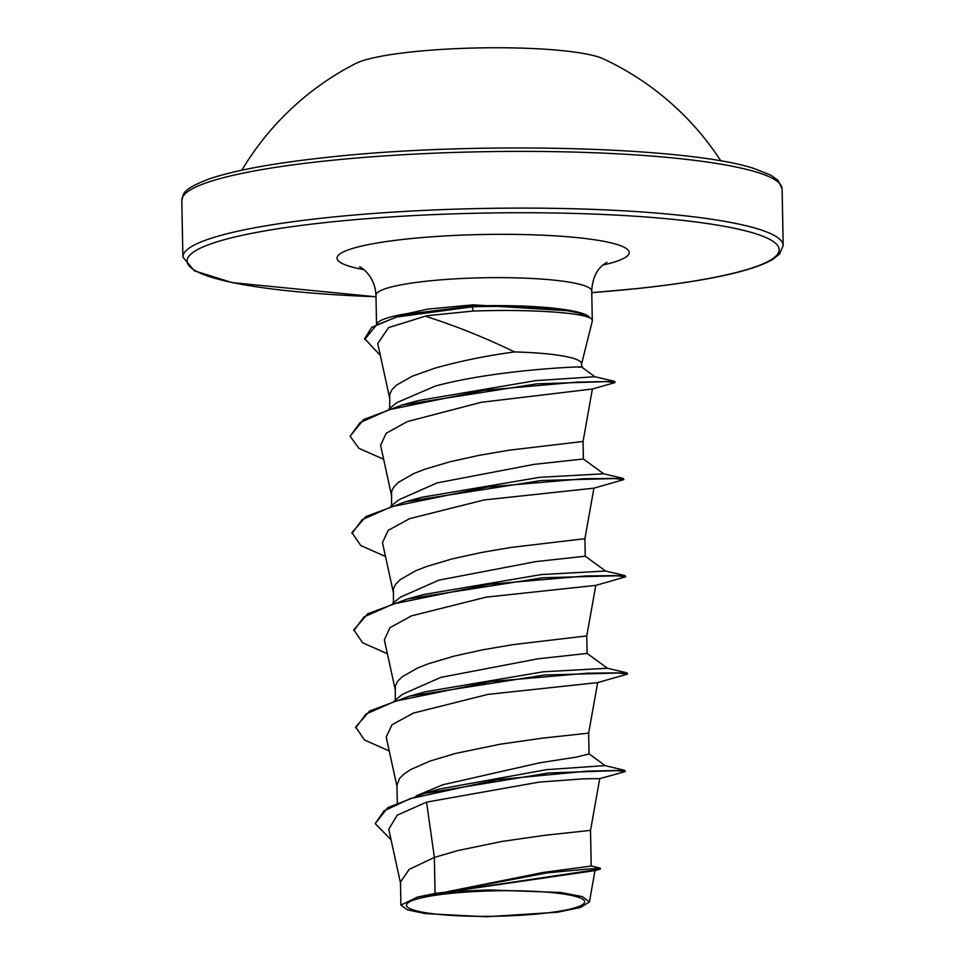 <?xml version="1.0" encoding="UTF-8"?>
<svg xmlns="http://www.w3.org/2000/svg" width="965" height="965" viewBox="0 0 965 965"><rect width="100%" height="100%" fill="white"/><g stroke="black" fill="none" stroke-linecap="round" stroke-linejoin="round"><path stroke-width="1.45" d="M720.915 160.986A282.19 282.19 0 0 0 603.137 58.769A128.948 18.395 178.9 0 0 411.717 51.929A128.948 18.395 178.9 0 0 355.651 63.521A282.19 282.19 0 0 0 241.877 170.19M542.402 913.469A89.118 12.714 -1.1 0 1 419.775 911.635A89.118 12.714 -1.1 0 1 448.725 893.59A89.118 12.714 -1.1 0 1 451.608 893.288A89.118 12.714 -1.1 0 1 539.109 891.612A89.118 12.714 -1.1 0 1 542.402 913.469M581.569 363.986L592.233 321.393A107.899 15.392 178.9 0 0 592.293 320.802A107.899 15.392 178.9 0 0 588.903 317.075L589.072 317.63C577.287 312.069 524.888 309.174 473.152 311.056L428.448 315.567L425.408 316.146L428.713 317.292C457.241 326.508 485.841 338.052 514.514 351.923A96.343 13.751 178.9 0 1 581.557 363.721L581.618 367.05L594.959 376.736L614.56 381.344L614.633 382.683L592.329 389.016L481.185 402.308L407.411 421.56L386.241 433.225L380.608 445.36L391.549 495.528M588.903 317.075L588.891 316.665A106.874 15.247 178.9 0 0 573.21 311.056L472.947 304.844L427.676 309.114L401.754 314.843L471.994 306.038L473.152 311.056M405.927 313.782A107.899 15.392 178.9 0 0 376.688 324.083M388.979 408.907L396.953 402.586L435.203 386.096C503.404 367.605 603.692 365.807 578.566 367.219M389.703 408.328L389.727 394.275L391.983 389.667L396.555 385.095L412.115 376.266L434.865 368.172C459.979 361.115 486.529 355.699 514.514 351.923M435.058 893.457L417.543 897.052L400.897 905.074L400.463 882.07L409.184 869.381L434.359 857.427L435.058 893.457A96.343 13.751 -1.1 0 1 444.925 892.275A96.343 13.751 -1.1 0 1 445.42 892.227L547.083 872.867L585.827 869.212L600.363 868.247L600.375 869.067L445.637 892.155M590.52 830.37L599.748 778.61L583.403 778.839L539.242 782.096L426.566 802.12L434.359 857.427L457.591 850.623L501.836 841.468L544.525 835.34L590.52 830.358L591.207 866.051L543.03 872.469L446.843 891.793M416.361 795.811L442.863 784.762L539.905 762.76L575.9 757.187L589.048 753.967L588.65 733.135L542.656 738.116L499.967 744.244L455.721 753.4L430.173 761.011L410.788 769.515L404.021 774.002L399.45 778.574L396.941 785.45L397.278 802.82M394.576 700.578L402.55 694.257L440.8 677.382L537.879 658.818L587.13 653.438L586.78 635.911L512.994 644.644L483.043 649.747L453.852 656.176L428.315 663.787L417.712 667.949L402.152 676.779L397.58 681.35L395.324 685.958L395.3 699.999M392.707 603.354L400.68 597.033L438.93 580.146L536.009 561.582L585.248 556.214L584.923 538.687L511.124 547.42L481.173 552.523L451.982 558.952L426.446 566.552L415.843 570.713L400.294 579.555L395.722 584.127L393.455 588.722L393.443 602.775M390.849 506.13L398.81 499.81L437.061 482.922L534.164 464.358L583.391 458.99L583.053 441.463L509.267 450.185L479.303 455.299L450.124 461.728L424.576 469.328L413.973 473.489L398.424 482.319L393.853 486.891L391.585 491.499L391.573 505.551M426.566 802.12L397.194 815.196L388.75 829.2L400.668 883.819M595.019 870.587L450.691 891.564L490.208 889.971L560.846 892.48L582.438 896.642L589.422 901.937L580.653 907.414L557.722 912.215L486.312 916.75L425.456 913.626L407.278 909.79L400.897 905.074M588.831 753.629L605.067 765.607L546.66 769.648L439.751 788.996L424.093 793.52L387.821 807.609L375.192 823.615L391.042 839.707M599.675 778.646L624.548 771.807L625.236 771.445L624.596 770.323L548.856 772.953L424.093 793.52M625.236 771.445L615.248 770.54L587.178 771.144L497.47 779.672L410.173 798.646L384.082 810.829L375.192 823.615M450.691 891.564L451.536 891.226M425.408 316.146L388.521 327.63L377.749 343.588L389.679 398.292M584.923 538.687L593.921 488.157L484.189 499.942L409.667 518.627L388.219 530.352L382.478 542.595L393.418 592.751M586.78 635.923L595.791 585.381L486.131 597.154L411.524 615.863L390.065 627.6L384.347 639.819L395.288 689.975M588.65 733.147L597.661 682.605L487.928 694.39L413.382 713.087L391.947 724.812L386.205 737.043L397.146 787.199M389.245 750.963L364.481 739.998L355.699 727.067L369.619 711.012L409.076 696.272L425.348 691.784L543.295 671.797L607.383 668.25L626.743 672.786L627.648 674.028L597.649 682.605M387.375 653.739L362.623 642.774L353.829 629.856L367.749 613.788L407.206 599.048L423.49 594.561L541.437 574.561L605.525 571.027L624.874 575.562L625.778 576.805L595.791 585.381M385.518 556.516L360.753 545.551L351.96 532.62L365.892 516.565L405.348 501.824L421.621 497.337L539.568 477.337L603.656 473.791L623.004 478.338L623.909 479.581L593.921 488.157M383.648 459.28L358.883 448.327L350.114 436.204L363.612 419.57L402.079 405.023L418.557 400.535L535.551 380.656L594.959 376.736M409.076 696.272L544.839 674.969L626.743 672.786M407.206 599.048L542.969 577.745L624.874 575.562M405.348 501.824L541.112 480.51L623.004 478.338M402.079 405.023L536.962 383.841L614.56 381.344M380.343 355.458L364.686 338.679L371.634 327.388L401.754 314.843M355.711 727.887L365.844 714.16L395.18 701.193L491.306 681.495L587.649 673.184L617.226 672.858L627.648 674.028M353.841 630.664L363.974 616.937L393.31 603.969L489.436 584.271L585.791 575.96L615.368 575.635L625.778 576.805M351.984 533.428L362.104 519.713L391.44 506.746L487.566 487.036L583.909 478.737L613.499 478.411L623.909 479.581M350.114 436.204L360.09 422.586L389.016 409.703L484.141 390.33L577.203 382.104L605.308 381.585L615.115 382.417M364.698 339.487L376.398 325.06L396.627 317.039L472.006 306.846A106.874 15.247 178.9 0 1 589.072 317.63M417.543 897.052A95.825 13.679 -1.1 0 1 490.208 889.971M573.21 311.056A106.874 15.247 178.9 0 0 471.994 306.038L472.947 304.844M324.168 161.119A300.199 42.834 178.9 0 0 181.806 200.358C184.122 193.47 180.757 190.009 208.669 179.128C233.976 170.431 273.047 163.218 325.881 157.5C471.813 140.999 689.915 146.632 754.847 168.778L770.746 175.135L778.055 180.334L782.108 188.826A300.199 42.834 178.9 0 0 627.769 154.4A300.199 42.834 178.9 0 0 324.168 161.119M376 296.762A296.11 42.255 -1.1 0 1 188.308 264.772A296.11 42.255 -1.1 0 1 327.485 222.336A296.11 42.255 -1.1 0 1 734.968 228.403A296.11 42.255 -1.1 0 1 638.758 288.378A296.11 42.255 -1.1 0 1 591.762 292.624M376 296.81L232.046 282.612L194.291 270.779L182.892 257.064A300.199 42.834 -1.1 0 1 325.253 217.825A300.199 42.834 -1.1 0 1 628.854 211.118A300.199 42.834 -1.1 0 1 783.194 245.544L782.108 188.826M376.519 324.168L375.964 295.242A107.899 15.392 -1.1 0 1 427.133 281.129A107.899 15.392 -1.1 0 1 536.25 278.716A107.899 15.392 -1.1 0 1 591.726 291.092C592.317 279.343 596.068 270.634 602.98 264.953L606.876 262.251M363.829 269.633A146.101 20.844 -1.1 0 1 406.325 239.067A146.101 20.844 -1.1 0 1 589.277 239.031A146.101 20.844 -1.1 0 1 602.884 265.037M591.762 292.672L639.12 288.39C707.285 280.948 751.771 271.322 772.579 259.537L779.539 254.121L783.194 245.544M182.892 257.064L181.806 200.358M600.363 869.067L594.995 870.599L589.422 901.937M590.628 865.75L600.351 868.247M605.055 765.607L624.596 770.323M592.413 388.967L583.053 441.463M592.293 320.802L591.726 291.092M607.455 668.275L587.094 653.401M605.598 571.051L585.224 556.166M603.728 473.827L583.367 458.954M375.964 295.242C375.144 274.205 358.003 265.291 359.728 267.003"/></g></svg>
